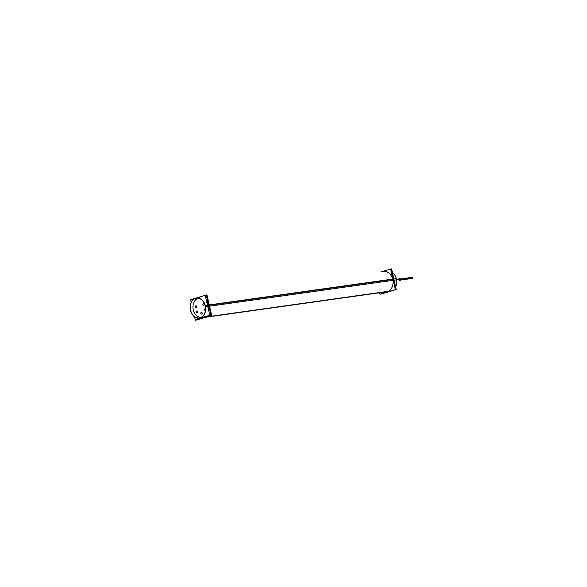 <?xml version="1.0" encoding="UTF-8"?>
<svg xmlns="http://www.w3.org/2000/svg" width="587" height="587" viewBox="0 0 587 587"><rect width="100%" height="100%" fill="white"/><g stroke="black" fill="none" stroke-linecap="round" stroke-linejoin="round"><path stroke-width="0.88" d="M392.204 275.919A10.206 7.719 82 0 1 393.833 282.978A10.206 7.719 82 0 0 392.204 275.919A10.206 7.719 82 0 1 393.833 282.978A10.206 7.719 82 0 0 392.204 275.919M386.275 271.194L383.839 271.539A10.206 7.719 82 0 1 392.696 279.419A10.206 7.719 82 0 1 387.559 291.57A10.206 7.719 82 0 1 386.694 291.754L206.132 317.193M207.981 302.386A10.206 7.719 82 0 1 209.031 305.291A10.206 7.719 82 0 1 209.376 308.41A10.206 7.719 82 0 0 209.031 305.291A10.206 7.719 82 0 0 207.981 302.386M203.696 317.369L203.359 317.42A10.206 7.719 82 0 1 202.031 317.765L202.346 317.721A10.206 7.719 -98 0 0 203.212 317.53A10.206 7.719 -98 0 0 204.973 316.679A10.206 7.719 -98 0 1 203.212 317.53A10.206 7.719 -98 0 0 204.973 316.679A10.206 7.719 -98 0 1 203.212 317.53L202.926 317.574A10.206 7.719 -98 0 0 204.562 316.804A10.206 7.719 -98 0 1 202.926 317.574A10.206 7.719 -98 0 0 204.562 316.804A10.206 7.719 -98 0 1 202.926 317.574L203.212 317.53A10.206 7.719 -98 0 0 204.973 316.679A10.206 7.719 -98 0 1 203.212 317.53A10.206 7.719 -98 0 0 204.973 316.679A10.206 7.719 -98 0 1 203.212 317.53A10.206 7.719 -98 0 1 202.346 317.721A10.206 7.719 82 0 0 203.652 317.376M208.583 310.112A10.206 7.719 -98 0 0 206.514 301.146A10.206 7.719 -98 0 1 208.583 310.112A10.206 7.719 -98 0 0 206.514 301.146A10.206 7.719 -98 0 1 208.583 310.112A10.206 7.719 -98 0 0 206.514 301.146A10.206 7.719 -98 0 1 208.583 310.112A10.206 7.719 -98 0 0 206.514 301.146A10.206 7.719 -98 0 1 208.583 310.112M199.47 297.506A10.206 7.719 82 0 1 199.727 297.477A10.206 7.719 -98 0 0 199.499 297.506L199.184 297.55A10.206 7.719 82 0 1 199.646 297.499A10.206 7.719 -98 0 0 198.78 297.624A10.206 7.719 -98 0 1 199.653 297.499A10.206 7.719 -98 0 0 198.78 297.624M196.623 306.546A0.925 0.697 -98 0 0 195.28 306.95A0.925 0.697 -98 0 0 196.623 306.546A0.925 0.697 -98 0 0 195.28 306.95A0.925 0.697 -98 0 0 196.623 306.546A0.925 0.697 -98 0 0 195.28 306.95A0.925 0.697 -98 0 0 196.623 306.546A0.925 0.697 -98 0 0 195.28 306.95A0.925 0.697 -98 0 0 196.623 306.546M203.711 305.372A0.925 0.697 -98 0 0 203.454 303.545A0.925 0.697 -98 0 0 203.696 305.372A0.925 0.697 82 0 1 202.86 304.609M201.657 314.126A0.925 0.697 -98 0 0 201.4 312.299A0.925 0.697 -98 0 0 201.649 314.126A0.925 0.697 82 0 1 200.813 313.363M199.734 297.477A10.206 7.719 -98 0 0 199.353 297.528A10.206 7.719 -98 0 1 199.734 297.477A10.206 7.719 -98 0 0 199.353 297.528A10.206 7.719 -98 0 1 199.734 297.477A10.206 7.719 -98 0 0 199.353 297.528A10.206 7.719 -98 0 1 199.734 297.477A10.206 7.719 -98 0 0 199.499 297.506L199.206 297.543A10.206 7.719 -98 0 1 199.653 297.499M399.989 280.461L399.718 280.505A0.88 0.668 -98 0 0 399.468 278.759L399.74 278.715M400.51 279.419L409.44 278.143M411.758 277.695L409.176 278.128M409.337 278.788L400.466 280.036L409.337 278.788M411.891 278.282L409.308 278.722M399.718 279.082L409.572 277.695L409.638 278.062L399.769 279.456M409.579 277.761L412.199 277.504L409.616 277.996M399.857 279.669L409.711 278.282L409.777 278.656L399.908 280.043M409.719 278.348L412.331 278.091L409.748 278.59M380.728 294.168L396.188 289.53L391.426 268.897L390.641 269.132L391.426 268.897L396.188 289.53L380.728 294.168M396.078 289.031L391.793 269.543M393.818 282.897A10.206 7.719 -98 0 0 392.226 276M379.569 292.759L379.921 294.278L395.374 289.648L390.612 269.007L380.714 271.979M391.918 290.792L200.901 317.699A10.206 7.719 -98 0 1 199.353 318.147A10.206 7.719 -98 0 1 190.283 309.114A10.206 7.719 -98 0 1 196.498 297.925A10.206 7.719 -98 0 1 205.538 306.752L396.555 279.845A10.206 7.719 -98 0 0 392.468 272.456M390.656 291.189A10.206 7.719 -98 0 0 391.786 290.851A10.206 7.719 -98 0 1 390.979 291.115L199.962 318.022A10.206 7.719 -98 0 0 205.274 305.475L396.291 278.568A10.206 7.719 -98 0 1 395.755 286.705M196.227 320.054L211.709 315.52L206.94 294.879L206.294 295.078M190.812 310.817A9.986 7.55 -98 0 1 196.535 298.145A9.986 7.55 -98 0 1 205.318 306.473L205.487 306.451M190.533 309.598A9.986 7.55 -98 0 0 199.316 317.927A9.986 7.55 -98 0 0 205.039 305.255L205.208 305.225M208.047 302.657A10.206 7.719 82 0 1 209.302 308.116M206.529 301.204A10.206 7.719 82 0 1 208.568 310.039M204.936 316.687A10.206 7.719 82 0 1 202.713 317.655M211.034 315.615L195.574 320.253L195.412 319.548L195.574 320.253L211.034 315.615L206.272 294.982L196.381 297.947L206.272 294.982L211.034 315.615M194.913 298.387L190.812 299.612L190.922 300.118L190.812 299.612L194.913 298.387M205.281 295.811L209.772 315.241L202.141 317.53M200.725 317.949L195.207 319.607L194.502 316.54M193.321 299.399L190.724 300.177L191.274 302.554M202.148 312.959A0.925 0.697 82 0 1 201.635 314.126M202.889 304.719A0.925 0.697 82 0 1 204.225 304.323M204.203 304.205A0.925 0.697 82 0 1 203.689 305.379M195.273 307.008A0.925 0.697 82 0 1 196.608 306.605M196.586 306.495A0.925 0.697 82 0 1 195.244 306.891M200.835 313.473A0.925 0.697 82 0 1 202.177 313.069M202.764 317.648L202.427 317.699A10.206 7.719 82 0 0 204.525 316.811M206.712 302.004A10.206 7.719 82 0 1 208.363 309.158M400.437 280.102A0.88 0.668 82 0 0 400.488 279.339L396.563 279.896M400.143 278.825A0.88 0.668 82 0 1 400.517 279.456L396.577 280.014M398.698 278.92L400.07 278.509L400.488 280.337L399.079 280.593M409.689 278.282L409.777 278.656L400.495 279.962L409.168 278.898L409.975 278.656L409.726 277.585L409.975 278.656L409.726 277.585L409.975 278.656L409.168 278.898L408.919 277.827L409.726 277.585L408.919 277.827L409.168 278.898L408.919 277.827L409.726 277.585L408.919 277.827L409.168 278.898L400.495 279.94M412.199 277.313L411.494 277.519L411.714 278.465L412.419 278.253L411.714 278.465L411.494 277.519L411.714 278.465L412.419 278.253L411.714 278.465L411.494 277.519L412.199 277.313L412.419 278.253L412.199 277.313L411.494 277.519L412.199 277.313L412.419 278.253L412.199 277.313M410.078 278.465L412.382 278.143M410.056 278.355L412.36 278.025M409.939 277.878L412.25 277.526M409.917 277.761L412.221 277.438M400.473 280.014L409.572 278.737M409.557 277.695L409.638 278.062L400.495 279.353L409.836 278.04L400.488 279.339L409.836 278.04L409.77 277.666L400.319 278.994L409.748 277.673M400.532 279.581L409.88 278.26M400.495 279.962L409.975 278.627L409.902 278.253L400.532 279.573L409.902 278.253M209.339 305.247L392.696 279.419A10.206 7.719 82 0 1 387.559 291.57L206.558 317.061M208.069 302.775A10.206 7.719 82 0 1 209.28 307.992A10.206 7.719 82 0 0 208.069 302.775A10.206 7.719 82 0 1 209.28 307.992A10.206 7.719 82 0 0 208.069 302.775M200.842 313.414A0.925 0.697 -98 0 0 202.185 313.01A0.925 0.697 -98 0 0 200.842 313.414A0.925 0.697 -98 0 0 202.185 313.01A0.925 0.697 -98 0 0 200.842 313.414A0.925 0.697 -98 0 0 202.185 313.01A0.925 0.697 -98 0 0 200.842 313.414M202.897 304.66A0.925 0.697 -98 0 0 204.239 304.264A0.925 0.697 -98 0 0 202.897 304.66A0.925 0.697 -98 0 0 204.239 304.264A0.925 0.697 -98 0 0 202.897 304.66A0.925 0.697 -98 0 0 204.239 304.264A0.925 0.697 -98 0 0 202.897 304.66M198.626 298.24A9.612 7.264 -98 0 0 198.09 298.372A9.612 7.264 -98 0 1 198.626 298.24A9.612 7.264 -98 0 0 198.09 298.372A9.612 7.264 -98 0 0 193.108 309.085A9.612 7.264 -98 0 0 201.304 317.259A9.612 7.264 -98 0 1 193.108 309.085A9.612 7.264 -98 0 1 198.09 298.372A9.612 7.264 -98 0 0 193.108 309.085A9.612 7.264 -98 0 0 201.304 317.259M205.45 310.259A0.763 0.58 82 0 1 205.245 310.384A0.763 0.58 82 0 0 205.45 310.259A0.763 0.58 82 0 1 204.511 309.804A0.763 0.58 82 0 1 205.523 309.21A0.763 0.58 82 0 0 204.9 308.894A0.763 0.58 82 0 1 205.523 309.21M197.049 312.834A0.763 0.58 82 0 1 196.711 311.352A0.763 0.58 82 0 1 197.049 312.834A0.763 0.58 82 0 1 196.711 311.352A0.763 0.58 82 0 1 197.049 312.834A0.763 0.58 82 0 1 196.711 311.352A0.763 0.58 82 0 1 197.049 312.834M208.385 309.239A10.206 7.719 -98 0 0 206.697 301.931A10.206 7.719 -98 0 1 208.385 309.239A10.206 7.719 -98 0 0 206.697 301.931A10.206 7.719 -98 0 1 208.385 309.239M205.245 310.384A0.763 0.58 82 0 1 204.9 308.894A0.763 0.58 82 0 0 205.245 310.384M398.955 279.823A0.88 0.668 -98 0 0 400.239 279.434L396.57 279.955M412.162 278.055L410.071 278.407M412.03 277.468L409.939 277.82M400.466 280.036L409.535 278.759L400.466 280.036M202.368 317.721L202.031 317.765A10.206 7.719 -98 0 0 202.926 317.574M198.303 297.741L199.206 297.543M205.457 317.288L390.362 291.24M202.464 317.692L202.045 317.765M409.124 278.135L411.736 277.768M409.264 278.73L411.876 278.355M409.667 278.355L412.279 277.989M409.704 278.598L412.316 278.223M409.535 277.768L412.147 277.402M409.565 278.003L412.177 277.636M400.495 279.353L409.821 278.04L400.495 279.353M400.319 278.994L409.77 277.666"/></g></svg>
